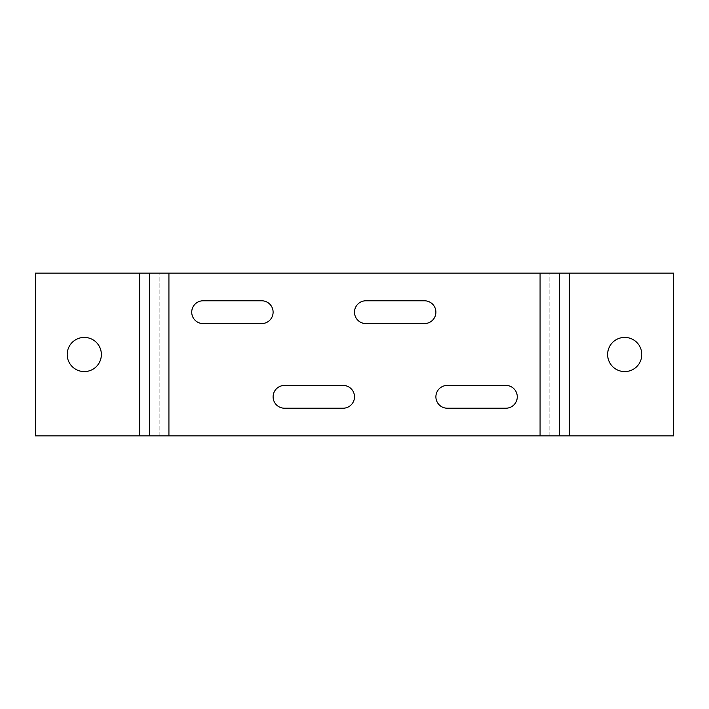 <?xml version="1.0" encoding="UTF-8"?>
<svg xmlns="http://www.w3.org/2000/svg" width="709" height="709" viewBox="0 0 709 709"><rect width="100%" height="100%" fill="white"/><g stroke="black" fill="none" stroke-linecap="round" stroke-linejoin="round"><path stroke-width="0.53" stroke-dasharray="3.54 2.66" d="M149.395 435.893L159.162 435.893L149.395 435.893M139.629 435.893L673.55 435.893L673.55 273.107L35.45 273.107L35.45 435.893L139.629 435.893L139.629 273.107M607.622 354.5A17.096 17.096 0 0 0 633.261 369.3A17.096 17.096 0 0 0 633.261 339.7A17.096 17.096 0 0 0 607.622 354.5M67.195 354.5A17.096 17.096 0 0 0 92.826 369.3A17.096 17.096 0 0 0 92.826 339.7A17.096 17.096 0 0 0 67.195 354.5M159.162 435.893L159.162 273.107L159.162 435.893M505.889 385.43L447.282 385.43A11.397 11.397 0 0 0 435.893 396.827A11.397 11.397 0 0 0 447.282 408.216L505.889 408.216A11.397 11.397 0 0 0 517.278 396.827A11.397 11.397 0 0 0 505.889 385.43M365.897 323.57L424.496 323.57A11.397 11.397 0 0 0 435.893 312.173A11.397 11.397 0 0 0 424.496 300.784L365.897 300.784A11.397 11.397 0 0 0 354.5 312.173A11.397 11.397 0 0 0 365.897 323.57M343.103 385.43L284.504 385.43A11.397 11.397 0 0 0 273.107 396.827A11.397 11.397 0 0 0 284.504 408.216L343.103 408.216A11.397 11.397 0 0 0 354.5 396.827A11.397 11.397 0 0 0 343.103 385.43M261.718 300.784L203.111 300.784A11.397 11.397 0 0 0 191.722 312.173A11.397 11.397 0 0 0 203.111 323.57L261.718 323.57A11.397 11.397 0 0 0 273.107 312.173A11.397 11.397 0 0 0 261.718 300.784M549.838 435.893L549.838 273.107L549.838 435.893M569.371 435.893L569.371 273.107M168.928 435.893L168.928 273.107M540.072 435.893L540.072 273.107"/><path stroke-width="1.06" d="M139.629 435.893L673.55 435.893L673.55 273.107L35.45 273.107L35.45 435.893L139.629 435.893L139.629 273.107M607.622 354.5A17.096 17.096 0 0 0 633.261 369.3A17.096 17.096 0 0 0 633.261 339.7A17.096 17.096 0 0 0 607.622 354.5M559.605 435.893L559.605 273.107L559.605 435.893M447.282 385.43A11.397 11.397 0 0 0 435.893 396.827A11.397 11.397 0 0 0 447.282 408.216L505.889 408.216A11.397 11.397 0 0 0 517.278 396.827A11.397 11.397 0 0 0 505.889 385.43L447.282 385.43M424.496 323.57A11.397 11.397 0 0 0 435.893 312.173A11.397 11.397 0 0 0 424.496 300.784L365.897 300.784A11.397 11.397 0 0 0 354.5 312.173A11.397 11.397 0 0 0 365.897 323.57L424.496 323.57M284.504 385.43A11.397 11.397 0 0 0 273.107 396.827A11.397 11.397 0 0 0 284.504 408.216L343.103 408.216A11.397 11.397 0 0 0 354.5 396.827A11.397 11.397 0 0 0 343.103 385.43L284.504 385.43M203.111 300.784A11.397 11.397 0 0 0 191.722 312.173A11.397 11.397 0 0 0 203.111 323.57L261.718 323.57A11.397 11.397 0 0 0 273.107 312.173A11.397 11.397 0 0 0 261.718 300.784L203.111 300.784M149.395 435.893L149.395 273.107L149.395 435.893M67.195 354.5A17.096 17.096 0 0 0 92.826 369.3A17.096 17.096 0 0 0 92.826 339.7A17.096 17.096 0 0 0 67.195 354.5M569.371 435.893L569.371 273.107M540.072 435.893L540.072 273.107M168.928 435.893L168.928 273.107"/></g></svg>
